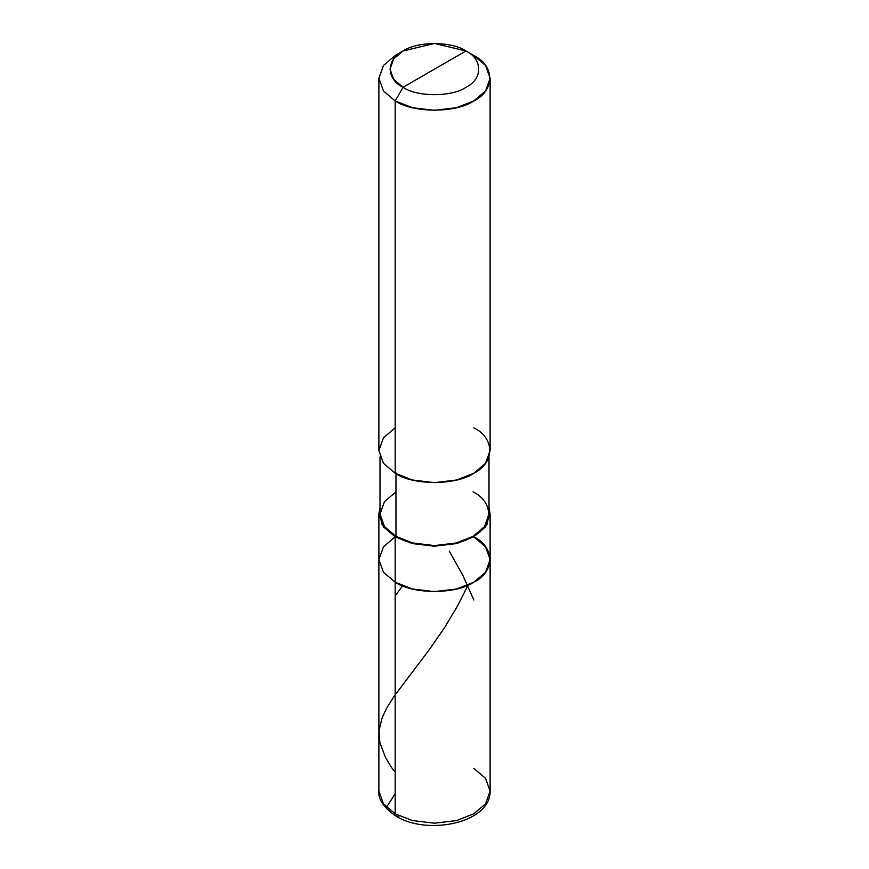 <?xml version="1.0" encoding="UTF-8"?>
<svg xmlns="http://www.w3.org/2000/svg" width="869" height="869" viewBox="0 0 869 869"><rect width="100%" height="100%" fill="white"/><g stroke="black" fill="none" stroke-linecap="round" stroke-linejoin="round"><path stroke-width="1.3" d="M378.884 514.111L383.468 526.864L395.178 536.814L383.468 546.775L378.884 559.517L383.468 572.269L395.178 582.219L395.178 536.814L381.556 523.942L380.003 507.724L378.884 514.111L378.884 791.094C377.972 799.339 383.783 807.757 396.329 816.339C427.917 835.782 490.811 822.824 490.116 791.094L490.116 559.517L485.532 572.269L473.822 582.219L456.583 588.986L434.5 591.626L412.417 588.986L395.178 582.219L383.468 572.269L378.884 559.517L383.468 572.269L395.178 582.219L412.417 588.986L434.5 591.626L456.583 588.986L473.822 582.219L485.532 572.269L490.116 559.517L485.532 546.775L473.822 536.814C495.037 547.035 495.037 572.008 473.822 582.219C456.127 594.472 412.873 594.472 395.178 582.219L395.178 813.797L383.468 803.847L378.884 791.094L383.468 803.847L395.178 813.797L412.417 820.553L434.5 823.204L456.583 820.553L473.822 813.797L485.532 803.847L490.116 791.094L485.532 803.847L473.822 813.797L456.583 820.553L434.5 823.204L412.417 820.553L395.178 813.797L396.329 816.339L395.178 813.797L395.178 582.219L383.468 572.269L378.884 559.517L383.468 546.775L395.178 536.814L412.417 543.581L434.5 546.221L456.583 543.581L473.822 536.814L485.532 526.864L490.116 514.111L488.997 507.724L487.444 523.942L473.822 536.814L456.583 543.581L434.5 546.221L412.417 543.581L395.178 536.814L395.96 536.369C413.307 548.372 455.693 548.372 473.04 536.369C493.82 526.353 493.82 501.88 473.04 491.865M490.116 791.094L485.532 778.342L473.822 768.392M396.329 816.339L399.11 816.067M403.042 87.302C386.075 79.122 386.075 59.146 403.042 50.978C417.196 41.18 451.804 41.18 465.958 50.978L403.042 87.302C417.196 97.1 451.804 97.1 465.958 87.302C482.925 79.122 482.925 59.146 465.958 50.978L473.822 55.518C495.037 65.729 495.037 90.702 473.822 100.923C456.127 113.166 412.873 113.166 395.178 100.923L412.417 107.68L434.5 110.32L456.583 107.68L473.822 100.923L485.532 90.973L490.116 78.221L485.532 65.468L473.822 55.518L465.958 50.978C482.925 59.146 482.925 79.122 465.958 87.302C451.804 97.1 417.196 97.1 403.042 87.302L465.958 50.978L434.5 43.45L403.042 50.978L393.668 58.929L390.007 69.14L393.668 79.34L403.042 87.302L395.178 100.923L403.042 87.302M488.997 456.931L488.997 514.111L484.511 526.614L473.04 536.369L456.149 542.995L434.5 545.58L412.851 542.995L395.96 536.369L395.178 536.814L395.178 582.219C412.873 594.472 456.127 594.472 473.822 582.219C495.037 572.008 495.037 547.035 473.822 536.814M395.96 491.865L384.489 501.619L380.003 514.111L384.489 526.614L395.96 536.369L395.96 472.79L395.96 536.369L384.489 526.614L380.003 514.111L380.003 456.931M490.116 78.221L490.116 450.544L485.532 463.296L473.822 473.247L456.583 480.014L434.5 482.653L412.417 480.014L395.178 473.247C412.873 485.499 456.127 485.499 473.822 473.247C495.037 463.036 495.037 438.063 473.822 427.841M395.178 427.841L383.468 437.791L378.884 450.544L383.468 463.296L395.178 473.247L395.178 100.923L395.178 473.247L383.468 463.296L378.884 450.544L378.884 78.221L383.468 90.973L395.178 100.923L383.468 90.973L378.884 78.221L383.468 65.468L395.178 55.518L383.468 65.468L378.884 78.221M395.178 772.161L391.311 767.24L385.325 757.084L379.851 742.593L379.058 730.232L382.338 717.142L387.085 707.399L394.515 695.743L429.579 649.284L444.874 627.125L457.648 605.769L467.555 586.097M388.378 809.039L386.618 808.811L386.488 807.301L395.178 793.625M473.822 599.979L462.753 575.169L449.219 551.022M395.178 595.971L402.173 586.401M490.116 559.517L490.116 514.111M473.822 55.518L465.958 50.978M395.178 55.518L403.042 50.978"/></g></svg>
